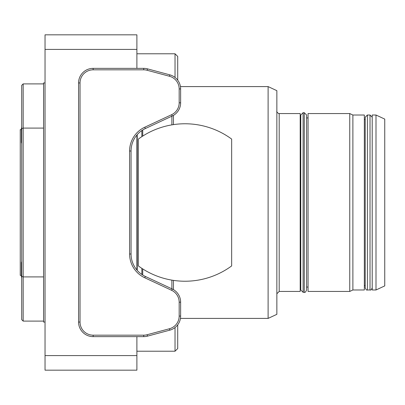 <?xml version="1.0" encoding="UTF-8"?>
<svg xmlns="http://www.w3.org/2000/svg" width="405" height="405" viewBox="0 0 405 405"><rect width="100%" height="100%" fill="white"/><g stroke="black" fill="none" stroke-linecap="round" stroke-linejoin="round"><path stroke-width="0.61" d="M268.11 86.589L276.858 90.669L276.858 314.331L268.11 318.411L268.11 86.589L180.443 86.589M173.446 124.624L173.446 115.379M173.446 289.621L173.446 280.376M171.882 124.872L171.882 116.184M171.882 288.816L171.882 280.128M142.722 275.015L142.722 268.915M142.722 136.085L142.722 129.985M137.224 270.353L137.224 134.647M276.858 293.772L279.192 291.438L279.192 113.562C279.278 114.342 276.043 111.689 276.858 111.228M279.192 291.438L300.186 291.438L300.186 113.562L279.192 113.562M300.186 287.064L300.768 287.064L300.768 202.5M303.102 112.686L303.102 292.314L300.768 289.98L300.768 115.02L303.102 112.686L304.266 112.686L306.6 115.02L306.6 289.98L306.6 287.064L308.058 287.064M306.6 202.5L306.6 115.02M352.887 115.02L364.338 115.02L364.338 289.98L352.887 289.98L352.887 115.02L349.758 113.562L308.058 113.562L308.058 291.438L349.758 291.438L349.758 113.562M352.887 289.98L349.758 291.438M365.214 119.394L364.338 119.394M364.338 285.606L365.214 285.606L365.214 202.5M367.401 115.02L367.401 289.98C366.738 290.451 366.009 289.722 365.214 287.793L365.214 117.207L367.401 115.02L370.023 115.02L372.21 117.207M136.89 68.364L136.89 34.83L45.036 34.83L45.036 370.17L136.89 370.17L136.89 336.636M136.89 269.963L136.89 135.037M45.036 82.944L43.578 82.944L43.578 322.056L45.036 322.056M45.036 355.59L136.89 355.59M45.036 49.41L136.89 49.41M175.031 327.559L175.031 351.216L136.89 351.216M177.714 324.82L177.714 348.533L175.031 351.216M136.89 53.784L175.031 53.784L175.031 77.441M175.031 53.784L177.714 56.467L177.714 80.18M169.822 330.156L147.491 336.14A14.58 14.58 0 0 1 143.719 336.636L93.15 336.636A14.58 14.58 0 0 1 78.57 322.056L78.57 82.944A14.58 14.58 0 0 1 93.15 68.364L143.719 68.364A14.58 14.58 0 0 1 147.491 68.86L169.822 74.844A14.58 14.58 0 0 1 180.63 88.928L180.63 102.814A14.58 14.58 0 0 1 172.211 116.027L145.37 128.547A24.786 24.786 0 0 0 131.058 151.009L131.058 253.991A24.786 24.786 0 0 0 145.37 276.453L172.211 288.973A14.58 14.58 0 0 1 180.63 302.186L180.63 316.072A14.58 14.58 0 0 1 169.822 330.156L169.447 328.749A13.122 13.122 0 0 0 179.172 316.072L179.172 302.186A13.122 13.122 0 0 0 171.593 290.294L144.752 277.774A26.244 26.244 0 0 1 129.6 253.991L129.6 151.009A26.244 26.244 0 0 1 144.752 127.226L171.593 114.706A13.122 13.122 0 0 0 179.172 102.814L179.172 88.928A13.122 13.122 0 0 0 169.447 76.251L147.116 70.267A13.122 13.122 0 0 0 143.719 69.822L93.15 69.822A13.122 13.122 0 0 0 80.028 82.944L80.028 322.056A13.122 13.122 0 0 0 93.15 335.178L143.719 335.178A13.122 13.122 0 0 0 147.116 334.733L169.447 328.749M21.394 275.4L20.25 275.4L20.25 129.6L21.708 129.6M21.708 127.266A29.16 29.16 0 0 0 21.394 128.436L21.394 142.428L21.708 143.598M21.708 261.402A29.16 29.16 0 0 0 21.394 262.572L21.394 276.564L21.708 277.734M43.578 128.091L23.166 128.091L23.166 321.109L21.708 319.651L21.708 85.349L23.166 83.891L23.166 128.091L21.708 128.608M43.578 276.909L23.166 276.909L21.708 276.392M376.002 289.98L376.002 115.02L372.21 115.02L372.21 289.98L376.002 289.98L384.75 285.9L384.75 119.1L376.002 115.02M231.66 265.918A78.732 78.732 0 0 1 138.348 265.918L138.348 139.082A78.732 78.732 0 0 1 231.66 139.082L231.66 265.918M141.846 274.443L141.846 268.348M141.846 136.652L141.846 130.557M303.102 292.314L304.266 292.314L304.266 112.686M370.023 115.02L370.023 289.98C370.747 290.395 371.476 289.666 372.21 287.793M147.116 334.733L147.491 336.14M143.719 335.178L143.719 336.636M93.15 336.636L93.15 335.178M78.57 322.056L80.028 322.056M78.57 82.944L80.028 82.944M93.15 68.364L93.15 69.822M143.719 68.364L143.719 69.822M147.491 68.86L147.116 70.267M169.822 74.844L169.447 76.251M180.63 88.928L179.172 88.928M180.63 102.814L179.172 102.814M172.211 116.027L171.593 114.706M144.752 127.226L145.37 128.547M129.6 151.009L131.058 151.009M129.6 253.991L131.058 253.991M144.752 277.774L145.37 276.453M171.593 290.294L172.211 288.973M179.172 302.186L180.63 302.186M179.172 316.072L180.63 316.072M268.11 318.411L180.443 318.411M300.768 117.936L300.186 117.936M304.266 292.314C304.879 292.866 305.654 292.086 306.6 289.98M308.058 117.936L306.6 117.936M367.401 289.98L370.023 289.98M43.578 83.891L23.166 83.891M43.578 321.109L23.166 321.109"/></g></svg>

